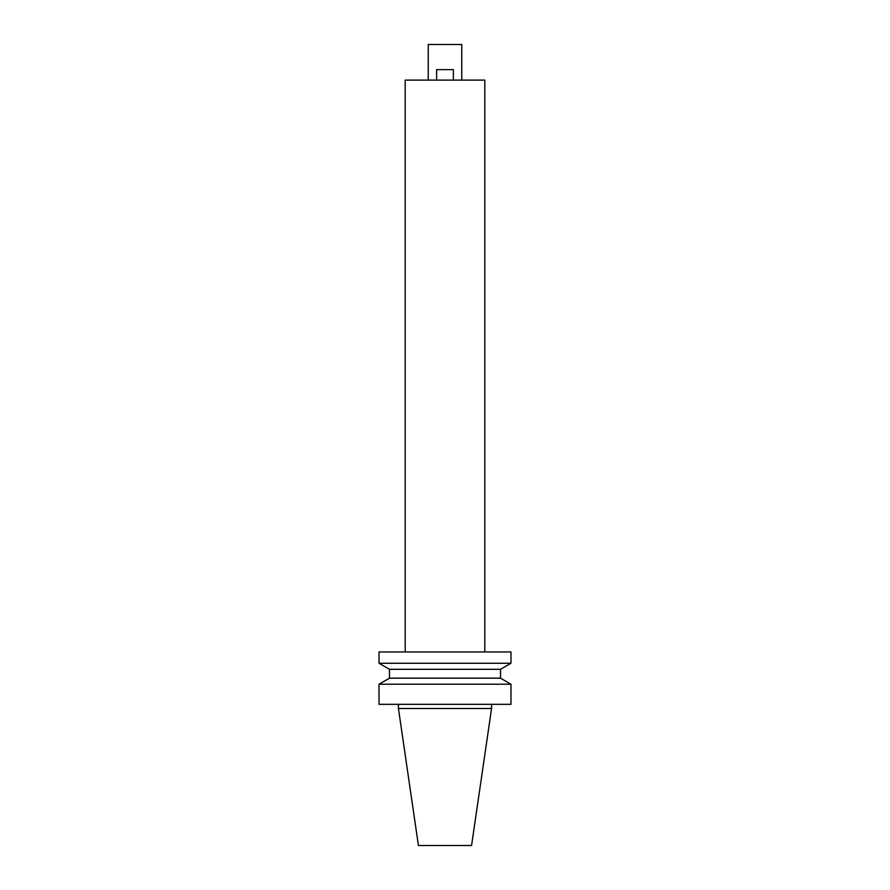 <?xml version="1.0" encoding="UTF-8"?>
<svg xmlns="http://www.w3.org/2000/svg" width="890" height="890" viewBox="0 0 890 890"><rect width="100%" height="100%" fill="white"/><g stroke="black" fill="none" stroke-linecap="round" stroke-linejoin="round"><path stroke-width="0.67" stroke-dasharray="4.45 3.34" d="M491.558 708.507L398.442 708.507M471.578 845.5L418.422 845.5M491.558 704.324L398.442 704.324L491.558 704.324M379.018 704.324L510.982 704.324M445 651.958L405.206 651.958L445 651.958M379.018 651.958L510.982 651.958M461.754 44.5L428.246 44.5M436.623 69.631L453.377 69.631L453.377 80.111L436.623 80.111L436.623 69.631L453.377 69.631L436.623 69.631L436.623 80.111L453.377 80.111L436.623 80.111L436.623 69.631M428.246 80.111L461.754 80.111L428.246 80.111M453.377 69.631L453.377 80.111L453.377 69.631M436.623 80.111L453.377 80.111M484.794 80.111L405.206 80.111M510.982 663.261L379.018 663.261M510.982 684.21L379.018 684.21M500.514 678.169L389.486 678.169M500.514 669.313L389.486 669.313"/><path stroke-width="1.33" d="M491.558 708.507L398.442 708.507L418.422 845.5L471.578 845.5L491.558 708.507L491.558 704.324M510.982 704.324L379.018 704.324L379.018 684.21L510.982 684.21L510.982 704.324M510.982 651.958L379.018 651.958L379.018 663.261L510.982 663.261L510.982 651.958M428.246 80.111L428.246 44.5L461.754 44.5L461.754 80.111M453.377 80.111L453.377 69.631L436.623 69.631L436.623 80.111M405.206 651.958L405.206 80.111L484.794 80.111L484.794 651.958M500.514 669.313L389.486 669.313L389.486 678.169L500.514 678.169L500.514 669.313L510.982 663.261M389.486 678.169L379.018 684.21M389.486 669.313L379.018 663.261M398.442 708.507L398.442 704.324M500.514 678.169L510.982 684.21"/></g></svg>
